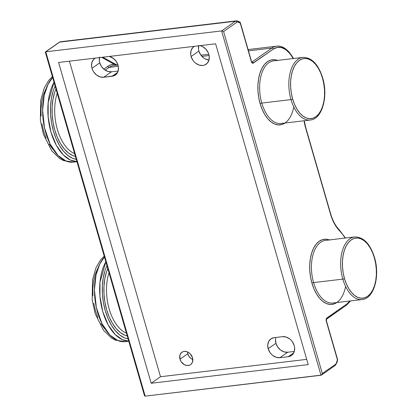 <?xml version="1.0" encoding="UTF-8"?>
<svg xmlns="http://www.w3.org/2000/svg" width="417" height="417" viewBox="0 0 417 417"><rect width="100%" height="100%" fill="white"/><g stroke="black" fill="none" stroke-linecap="round" stroke-linejoin="round"><path stroke-width="0.63" d="M301.783 57.582A31.53 17.441 83.2 0 0 290.998 99.595A1.261 0.297 -16.1 0 0 292.661 99.032A30.269 16.743 -96.8 0 1 299.432 60.335A30.269 16.743 -96.8 0 1 322.508 78.141A1.261 0.297 -16.1 0 0 322.675 77.911A1.261 0.297 163.9 0 1 322.508 78.141L320.631 72.829L318.249 68.122L315.461 64.202L312.369 61.221L309.096 59.287L305.76 58.484L302.497 58.839L299.432 60.335L296.675 62.915L294.339 66.48L292.515 70.9L291.264 75.993L290.644 81.576L290.675 87.424L291.358 93.319L292.661 99.032L294.538 104.344L296.92 109.051L299.708 112.971L302.799 115.952L306.073 117.886L309.409 118.689L312.672 118.334L315.742 116.838L318.494 114.258L320.829 110.693L322.659 106.272L323.905 101.18L324.525 95.597L324.494 89.744L323.811 83.853L322.508 78.141A30.269 16.743 -96.8 0 1 315.742 116.838A30.269 16.743 -96.8 0 1 292.661 99.032A1.261 0.297 163.9 0 1 290.998 99.595A31.53 17.441 -96.8 0 1 302.82 57.4C311.692 57.353 318.312 64.192 322.675 77.911A1.261 0.297 163.9 0 0 322.414 77.812M353.606 237.111A31.53 17.441 83.2 0 0 342.816 279.124A1.261 0.297 -16.1 0 0 344.478 278.566A30.269 16.743 -96.8 0 1 351.25 239.864A30.269 16.743 -96.8 0 1 374.325 257.67A1.261 0.297 -16.1 0 0 374.497 257.44A1.261 0.297 163.9 0 1 374.325 257.67L372.449 252.358L370.072 247.651L367.283 243.731L364.192 240.75L360.913 238.821L357.583 238.018L354.314 238.368L351.25 239.864L348.492 242.444L346.157 246.014L344.333 250.429L343.087 255.527L342.466 261.11L342.498 266.958L343.175 272.854L344.478 278.566L346.36 283.878L348.737 288.585L351.526 292.499L354.617 295.486L357.895 297.415L361.226 298.218L364.489 297.868L367.559 296.372L370.312 293.792L372.647 290.222L374.476 285.807L375.722 280.709L376.342 275.126L376.311 269.278L375.634 263.382L374.325 257.67A30.269 16.743 -96.8 0 1 367.559 296.372A30.269 16.743 -96.8 0 1 344.478 278.566A1.261 0.297 163.9 0 1 342.816 279.124A31.53 17.441 -96.8 0 1 354.643 236.929C363.509 236.887 370.129 243.726 374.497 257.445A1.261 0.297 163.9 0 0 374.231 257.341M293.776 106.945A32.792 18.139 -96.8 0 1 277.946 124.891A32.792 18.139 -96.8 0 1 260.114 103.624A1.261 0.297 163.9 0 1 261.782 103.067A31.53 17.441 83.2 0 0 282.085 123.312M345.594 286.479A32.792 18.139 -96.8 0 1 329.764 304.42A32.792 18.139 -96.8 0 1 311.937 283.153A1.261 0.297 163.9 0 1 313.6 282.596A31.53 17.441 83.2 0 0 333.902 302.841M268.162 348.721A10.722 8.564 55 0 1 270.883 338.885A10.722 8.564 55 0 1 274.141 337.661L282.491 336.67L286.104 337.03L289.606 338.854L291.149 340.241L292.468 341.872L294.246 345.625L294.642 347.596L294.355 351.359L292.708 354.414L291.441 355.519L288.267 356.681L279.916 357.677L276.304 357.317L272.801 355.487L271.258 354.106L269.94 352.469L268.162 348.721L267.73 344.812L268.715 341.335L270.967 338.828L274.141 337.661L282.491 336.67A10.722 8.564 55 0 1 293.485 343.634A10.722 8.564 55 0 1 291.525 355.461A10.722 8.564 55 0 1 288.267 356.681L293.792 352.813L288.267 356.681L279.916 357.677A10.722 8.564 55 0 1 268.162 348.721L275.934 343.28L268.162 348.721M275.851 337.457A10.722 8.564 -125 0 0 275.934 343.28L275.501 339.37L275.851 337.457M192.513 357.708A7.569 6.041 55 0 1 190.595 364.651A7.569 6.041 55 0 1 179.993 359.199L187.765 353.757A7.569 6.041 -125 0 0 192.831 359.574L191.043 358.531L189.021 356.399L187.765 353.757L187.452 351.891A7.569 6.041 -125 0 0 187.765 353.757L179.993 359.199L179.915 355.148L181.082 352.99L183.032 351.672L184.215 351.39L186.764 351.64L188.036 352.167L190.329 353.908L192.513 357.708L192.591 361.758L191.429 363.911L190.533 364.693L189.474 365.235L187.035 365.527L184.47 364.739L181.249 361.841L179.993 359.199A7.569 6.041 55 0 1 181.916 352.256A7.569 6.041 55 0 1 192.513 357.708M91.98 68.289A10.722 8.564 55 0 1 94.701 58.453A10.722 8.564 55 0 1 95.258 58.104L93.523 59.501L91.87 62.555L91.589 66.319L91.98 68.289L99.752 62.847L91.98 68.289L92.715 70.223L93.762 72.042L96.619 75.06L100.127 76.884L103.739 77.244A10.722 8.564 55 0 1 91.98 68.289M99.522 57.598A10.722 8.564 -125 0 0 99.752 62.847L99.361 60.877L99.642 57.113M198.643 45.823A10.722 8.564 -125 0 0 198.878 51.072L191.106 56.514L192.883 60.267L194.202 61.898L195.745 63.285L199.248 65.109L202.86 65.469L204.538 65.073L207.301 63.196L208.953 60.147L209.235 56.378L208.844 54.408A10.722 8.564 55 0 0 200.097 45.651L202.5 46.558L205.743 49.029L208.109 52.474L208.844 54.408A10.722 8.564 55 0 1 206.123 64.244A10.722 8.564 55 0 1 191.106 56.514L198.878 51.072A10.722 8.564 -125 0 0 208.98 60.053L205.221 58.927L203.517 57.843L200.655 54.825L198.878 51.072L198.482 49.102L198.768 45.338M354.643 236.929L325.427 240.4A31.53 17.441 83.2 0 0 313.6 282.596L342.816 279.124L313.6 282.596A31.53 17.441 83.2 0 0 332.865 303.023L362.081 299.552A31.53 17.441 -96.8 0 1 342.816 279.124A31.53 17.441 83.2 0 0 363.118 299.37M302.82 57.4L273.604 60.872A31.53 17.441 83.2 0 0 261.782 103.067L290.998 99.595L261.782 103.067A31.53 17.441 83.2 0 0 281.048 123.495L310.264 120.023A31.53 17.441 -96.8 0 1 290.998 99.595A31.53 17.441 83.2 0 0 311.301 119.841M334.841 365.573A1.261 1.006 55 0 0 335.544 364.27L322.325 373.528L321.418 375.091L335.221 365.428A1.261 1.006 -125 0 0 335.544 364.27A5.046 2.789 -96.8 0 0 336.795 362.175A1.261 0.605 14.5 0 1 336.972 362.613A1.261 0.605 -165.5 0 0 336.795 362.175L337.634 359.835L326.287 321.22A1.261 0.297 -16.1 0 0 326.454 320.996A1.261 0.297 163.9 0 1 326.287 321.22A2.523 1.397 83.2 0 1 326.85 317.999A1.261 1.006 55 0 1 326.547 319.141A1.261 1.006 -125 0 0 326.85 317.999L346.866 303.983A1.261 1.006 55 0 1 346.558 305.135A1.261 1.006 -125 0 0 346.866 303.983A30.269 16.743 -96.8 0 0 349.946 300.996L346.866 303.983L326.428 318.51L326.287 321.22L337.416 359.772L336.284 363.436L335.544 364.27L322.325 373.528L223.611 31.536L236.83 22.278L237.726 21.971L240.234 23.086L251.362 61.638L252.207 63.05L252.754 63.275L273.302 49.107L277.279 47.397L281.522 47.58L285.76 49.639L289.726 53.454L293.302 58.531A49.19 27.209 -96.8 0 0 289.726 53.454A1.261 0.792 -39 0 0 289.664 52.787A1.261 0.792 141 0 1 289.726 53.454A30.269 16.743 -96.8 0 0 273.302 49.107A1.261 1.006 -125 0 0 271.915 48.054L251.899 62.07A1.261 1.006 55 0 1 253.286 63.123L273.302 49.107A1.261 1.006 55 0 0 271.915 48.054A31.53 17.441 -96.8 0 1 276.69 46.178A31.53 17.441 -96.8 0 1 289.028 52.584A1.261 0.792 141 0 1 289.664 52.787C285.468 47.84 281.141 45.635 276.69 46.178L248.11 49.571M304.05 120.758L305.614 127.894L332.141 218.894L334.194 223.309L336.576 227.166L342.941 234.802L345.12 238.06A49.19 27.209 -96.8 0 0 339.229 230.372A1.261 0.85 -44.2 0 0 339.094 229.621A1.261 0.85 135.8 0 1 339.229 230.372A32.792 18.139 83.2 0 1 330.483 214.046A1.261 0.297 -16.1 0 0 330.65 213.822A1.261 0.297 163.9 0 1 330.483 214.046L305.614 127.894A1.261 0.297 -16.1 0 0 305.781 127.665A1.261 0.297 163.9 0 1 305.614 127.894A32.792 18.139 83.2 0 1 304.05 120.758M329.738 240.098L326.125 239.228L322.591 239.608L319.266 241.229L316.284 244.023L313.751 247.891L311.775 252.676L310.425 258.196L309.753 264.242L309.784 270.581L310.524 276.966L311.937 283.153L313.97 288.908L316.545 294.006L319.568 298.254L322.92 301.481L326.464 303.576L330.076 304.446L333.61 304.066L336.936 302.445M277.92 60.569L274.308 59.694L270.774 60.074L267.448 61.695L264.461 64.494L261.933 68.357L259.958 73.142L258.603 78.667L257.93 84.708L257.967 91.047L258.702 97.437L260.114 103.624L262.152 109.379L264.727 114.477L267.75 118.72L271.097 121.952L274.647 124.042L278.259 124.918L281.793 124.532L285.119 122.916M45.714 52.667L144.423 394.659M221.609 30.915L45.792 51.802L59.636 42.112L235.449 21.225L221.609 30.915L45.792 51.802L145.184 396.15L320.996 375.264L221.609 30.915L320.996 375.264L321.418 375.091L145.184 396.15L45.792 51.802L59.636 42.112A1.261 1.006 -125 0 0 59.25 42.258L60.59 41.736A6.307 3.487 83.2 0 0 59.636 42.112L235.449 21.225L221.609 30.915L222.079 30.926L221.609 30.915M151.178 383.259L58.583 62.461L215.615 43.806L308.21 364.609L151.178 383.259L58.583 62.461L215.615 43.806L308.21 364.609L151.178 383.259L160.503 376.733L151.178 383.259M114.263 63.759L115.269 64.27A1.261 0.928 116.3 0 1 115.718 64.333A1.261 0.928 116.3 0 1 116.129 64.937A1.261 0.928 -63.7 0 0 115.718 64.333L102.79 57.207M111.511 71.802L107.899 71.443L104.396 69.618L101.534 66.6L99.752 62.847A10.722 8.564 -125 0 0 111.511 71.802L103.739 77.244L111.511 71.802L118.152 71.015L111.511 71.802M105.183 70.171L109.145 67.392L118.329 66.303L109.145 67.392L105.183 70.171M201.901 56.373L209.105 55.518L201.901 56.373M276.758 46.167A31.53 17.441 83.2 0 0 271.915 48.054L248.48 50.843L271.915 48.054L251.899 62.07A1.261 0.698 -96.8 0 1 251.858 62.097A1.261 0.698 -96.8 0 0 251.899 62.07A1.261 1.006 -125 0 1 253.286 63.123A2.523 1.397 83.2 0 1 251.362 61.638A1.261 0.297 -16.1 0 0 251.529 61.414A1.261 0.297 163.9 0 1 251.362 61.638L240.249 22.414L239.65 22.205M118.016 65.026L113.919 65.511A31.53 17.441 83.2 0 0 109.145 67.392A1.261 1.006 55 0 1 107.763 66.339L103.786 69.123L107.763 66.339L110.896 64.776L114.227 64.317L101.701 57.337L114.227 64.317A1.261 0.975 -60.9 0 0 113.799 63.342M287.694 352.235L284.076 351.875L280.573 350.045L277.717 347.027L275.934 343.28A10.722 8.564 -125 0 0 287.694 352.235L279.916 357.677L287.694 352.235L294.334 351.442L287.694 352.235M69.42 61.174L160.503 376.733L306.698 359.365L160.503 376.733L69.42 61.174M109.322 56.431L113.424 58.427L116.286 61.445L118.068 65.193L118.459 67.163L118.178 70.932L116.525 73.981L113.763 75.852L103.739 77.244L112.084 76.254L117.61 72.386L112.084 76.254A10.722 8.564 55 0 0 115.347 75.029A10.722 8.564 55 0 0 117.948 64.807A10.722 8.564 55 0 0 109.322 56.431M191.106 56.514L190.71 54.544L190.996 50.78L192.644 47.726L194.385 46.329A10.722 8.564 55 0 0 193.827 46.678L193.832 46.673A10.722 8.564 55 0 0 191.106 56.514M337.676 359.871L326.454 320.996L326.532 319.156L346.543 305.14A1.261 1.006 55 0 1 346.162 305.286M338.474 229.433A1.261 0.85 135.8 0 1 339.094 229.621C335.461 225.826 332.646 220.562 330.65 213.822L305.781 127.665L304.259 120.737M337.634 359.835L336.972 362.613L335.221 365.428M321.429 375.086L322.325 373.528L223.611 31.536L222.079 30.926L223.611 31.536L236.83 22.278A1.261 1.006 -125 0 0 235.449 21.225A1.261 1.006 55 0 1 236.83 22.278A5.046 2.789 -96.8 0 1 238.67 22.216L240.234 23.086L240.328 22.711M237.747 21.147A1.261 0.975 119.1 0 1 238.237 21.236A1.261 0.975 119.1 0 1 238.67 22.216A1.261 0.975 -60.9 0 0 238.248 21.241L236.403 20.85A6.307 3.487 83.2 0 0 235.449 21.225A6.307 3.487 -96.8 0 1 236.403 20.85A6.307 3.487 -96.8 0 1 237.747 21.147M113.304 63.248A1.261 0.975 119.1 0 1 113.81 63.348A1.261 0.975 119.1 0 1 114.227 64.317A32.792 18.139 -96.8 0 0 107.763 66.339A1.261 1.006 -125 0 0 109.145 67.392A31.53 17.441 83.2 0 1 113.987 65.505M114.227 64.317L116.76 65.177L114.227 64.317M45.422 52.375L45.792 51.802M144.808 396.077L144.527 395.764L144.808 396.077M144.391 395.269L144.527 395.764M324.39 240.583A31.53 17.441 83.2 0 0 313.6 282.596A1.261 0.297 -16.1 0 0 311.937 283.153A32.792 18.139 -96.8 0 1 312.578 250.45A32.792 18.139 -96.8 0 1 329.331 239.937M272.567 61.049A31.53 17.441 83.2 0 0 261.782 103.067A1.261 0.297 -16.1 0 0 260.114 103.624A32.792 18.139 -96.8 0 1 260.761 70.921A32.792 18.139 -96.8 0 1 277.508 60.408M59.24 42.268A1.261 1.006 55 0 1 59.636 42.112A6.307 3.487 -96.8 0 1 60.59 41.736L236.403 20.85M74.612 153.612A38.786 21.455 83.2 0 1 57.197 93.267A38.786 21.455 83.2 0 0 67.429 148.457M55.956 88.967L54.653 92.459L52.98 99.309L52.146 106.809L52.188 114.67L53.1 122.593L54.851 130.266L57.374 137.407L60.574 143.729L64.322 148.994L68.477 153.003L72.876 155.598L75.42 156.401A40.678 22.502 -96.8 0 1 54.283 93.658M52.688 92.631A43.514 24.071 -96.8 0 0 76.269 159.357L72.735 158.34L68.028 155.567L63.582 151.282L59.574 145.648L56.154 138.882L53.454 131.246L51.578 123.036L50.598 114.56L50.556 106.153L51.447 98.131L53.24 90.802L55.101 86.011M76.921 161.598A45.406 25.114 -96.8 0 1 50.957 132.085A45.406 25.114 -96.8 0 1 54.017 82.253L48.184 102.525L48.148 116.927L50.957 132.085L56.373 145.424L63.316 154.936L70.473 160.097L76.921 161.598M52.646 77.51A45.406 25.114 83.2 0 0 44.953 129.77A45.406 25.114 83.2 0 0 73.481 162.124L66.298 161.155L58.046 155.505L50.113 144.058L44.51 127.857L42.612 110.343L44.233 95.217L48.033 84.312L52.646 77.51M52.73 149.15L49.128 144.089M46.058 138.011L43.629 131.147L41.945 123.771M41.069 116.155L41.028 108.597L41.83 101.388L43.441 94.805L45.797 89.102M106.919 265.54L105.058 270.331L103.265 277.659L102.374 285.681L102.42 294.094L103.395 302.565L105.272 310.78L107.972 318.411L111.391 325.177L115.4 330.811L119.846 335.101L124.553 337.874L128.092 338.885A43.514 24.071 -96.8 0 1 104.505 272.16M105.835 261.782L100.002 282.054L99.965 296.456L102.775 311.619L108.191 324.952L115.134 334.47L122.296 339.631L128.738 341.132A45.406 25.114 -96.8 0 1 102.775 311.619A45.406 25.114 -96.8 0 1 105.835 261.782M128.77 341.242L125.298 341.653L118.115 340.684L109.864 335.039L101.936 323.587L96.327 307.386L94.435 289.878L96.051 274.751L99.851 263.841L104.469 257.039A45.406 25.114 83.2 0 0 96.775 309.305A45.406 25.114 83.2 0 0 125.298 341.653L115.238 340.09L111.709 338.182L103.572 330.415L95.201 313.756L92.199 299.823L92.517 280.021L95.993 267.73L100.502 259.989L104.203 256.127M119.252 327.986A38.786 21.455 83.2 0 1 109.014 272.801A38.786 21.455 83.2 0 0 126.434 333.141M107.774 268.496L106.471 271.993L104.797 278.843L103.963 286.338L104.005 294.199L104.917 302.122L106.674 309.8L109.197 316.936L112.392 323.258L116.14 328.528L120.294 332.531L124.693 335.127L127.237 335.93A40.678 22.502 -96.8 0 1 106.106 273.187M104.552 328.679L100.95 323.618M97.875 317.54L95.451 310.681L93.768 303.3M92.887 295.689L92.845 288.131L93.648 280.922L95.258 274.339L97.62 268.631M208.792 54.241L200.911 55.18M346.543 305.14L350.614 300.918M345.453 238.024L339.094 229.616M293.636 58.489L289.664 52.787M240.098 22.273L238.237 21.236M251.712 62.143L240.307 22.539M115.712 64.333L117.229 65.12M45.458 51.911L59.25 42.258M144.449 395.556L45.349 52.224M362.081 299.552C374.054 298.713 380.215 275.913 374.497 257.445M310.264 120.023C322.237 119.184 328.393 96.379 322.675 77.911M76.952 161.713L73.481 162.124L63.415 160.555L59.886 158.653L51.755 150.886L43.384 134.227L40.381 120.294L40.699 100.492L44.176 88.201L48.685 80.46L52.386 76.598"/></g></svg>
